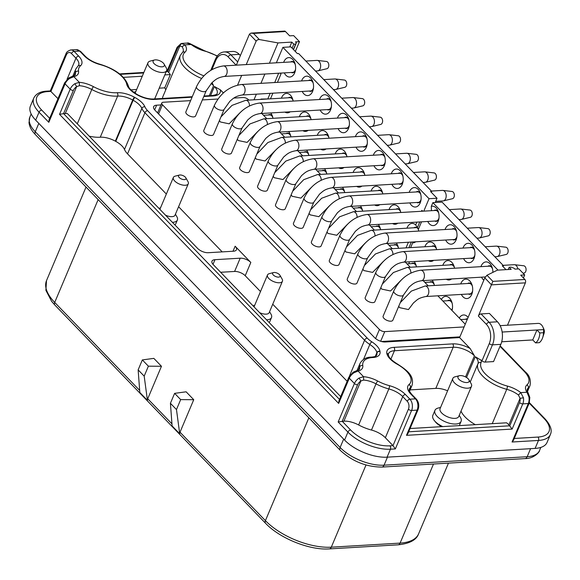 <?xml version="1.0" encoding="UTF-8"?>
<svg xmlns="http://www.w3.org/2000/svg" width="580" height="580" viewBox="0 0 580 580"><rect width="100%" height="100%" fill="white"/><g stroke="black" fill="none" stroke-linecap="round" stroke-linejoin="round"><path stroke-width="0.87" d="M398.38 247.645A5.271 3.429 -93.4 0 0 395.154 244.934L389.049 245.296M272.854 117.638A5.271 3.429 -93.4 0 0 269.627 114.927L263.523 115.29M290.79 136.213A5.271 3.429 -93.4 0 0 287.564 133.501L281.452 133.864M308.719 154.787A5.271 3.429 -93.4 0 0 305.493 152.076L299.389 152.438M326.656 173.355A5.271 3.429 -93.4 0 0 323.423 170.643L317.318 171.006M344.585 191.929A5.271 3.429 -93.4 0 0 341.359 189.218L335.255 189.58M362.514 210.504A5.271 3.429 -93.4 0 0 359.288 207.792L353.184 208.155M380.451 229.071A5.271 3.429 -93.4 0 0 377.225 226.36L371.12 226.722M364.755 174.681A5.271 3.429 -93.4 0 0 361.529 171.977L317.492 174.58A5.271 3.429 86.6 0 1 319.623 175.53A5.271 3.429 86.6 0 1 321.233 180.133M382.691 193.256A5.271 3.429 -93.4 0 0 379.465 190.544L335.421 193.155A5.271 3.429 86.6 0 1 337.553 194.104A5.271 3.429 86.6 0 1 339.169 198.708M293.031 100.398A5.271 3.429 -93.4 0 0 289.804 97.687L245.761 100.296A5.271 3.429 86.6 0 1 247.892 101.239A5.271 3.429 86.6 0 1 249.509 105.85M328.896 137.54A5.271 3.429 -93.4 0 0 325.663 134.828L281.626 137.438A5.271 3.429 86.6 0 1 283.758 138.388A5.271 3.429 86.6 0 1 285.375 142.992M400.62 211.831A5.271 3.429 -93.4 0 0 397.394 209.119L353.351 211.729A5.271 3.429 86.6 0 1 355.489 212.671A5.271 3.429 86.6 0 1 357.099 217.282M346.825 156.114A5.271 3.429 -93.4 0 0 343.599 153.403L299.555 156.013A5.271 3.429 86.6 0 1 301.687 156.955A5.271 3.429 86.6 0 1 303.304 161.566M310.96 118.972A5.271 3.429 -93.4 0 0 307.733 116.261L263.69 118.864A5.271 3.429 86.6 0 1 265.821 119.813A5.271 3.429 86.6 0 1 267.438 124.417M232.392 123.772L221.749 148.98A5.271 2.421 22.9 0 0 223.945 152.351A5.271 2.421 22.9 0 0 229.513 154.048A5.271 2.421 22.9 0 0 231.449 153.076L242.099 127.875A5.271 2.421 22.9 0 1 240.156 128.84A5.271 2.421 22.9 0 1 233.254 126.063A5.271 2.421 22.9 0 1 232.392 123.772C238.365 111.766 247.334 104.871 259.296 103.073A5.271 3.429 86.6 0 1 261.428 104.023A5.271 3.429 86.6 0 1 262.523 111.353A5.271 3.429 86.6 0 1 259.92 113.593L328.526 109.533A5.271 3.429 -93.4 0 0 331.129 107.293A5.271 3.429 -93.4 0 0 331.412 106.459M331.137 101.725A5.271 3.429 -93.4 0 0 327.903 99.013L259.296 103.073M268.257 160.921L257.614 186.122A5.271 2.421 22.9 0 0 259.811 189.493A5.271 2.421 22.9 0 0 265.379 191.19A5.271 2.421 22.9 0 0 267.315 190.225L277.965 165.017A5.271 2.421 22.9 0 1 276.022 165.989A5.271 2.421 22.9 0 1 269.12 163.205A5.271 2.421 22.9 0 1 268.257 160.921C274.231 148.915 283.192 142.013 295.162 140.222A5.271 3.429 86.6 0 1 297.293 141.165A5.271 3.429 86.6 0 1 298.381 148.494A5.271 3.429 86.6 0 1 295.778 150.735L364.392 146.675A5.271 3.429 -93.4 0 0 366.995 144.434A5.271 3.429 -93.4 0 0 367.278 143.601M366.995 138.867A5.271 3.429 -93.4 0 0 363.769 136.162L295.162 140.222M304.123 198.063L293.473 223.264A5.271 2.421 22.9 0 0 295.677 226.642A5.271 2.421 22.9 0 0 301.245 228.332A5.271 2.421 22.9 0 0 303.18 227.367L313.831 202.166A5.271 2.421 22.9 0 1 311.888 203.131A5.271 2.421 22.9 0 1 304.978 200.346A5.271 2.421 22.9 0 1 304.123 198.063C310.09 186.057 319.058 179.155 331.02 177.364A5.271 3.429 86.6 0 1 333.159 178.314A5.271 3.429 86.6 0 1 334.247 185.643A5.271 3.429 86.6 0 1 331.644 187.884L400.258 183.816A5.271 3.429 -93.4 0 0 402.861 181.576A5.271 3.429 -93.4 0 0 403.143 180.75M402.861 176.016A5.271 3.429 -93.4 0 0 399.635 173.304L331.02 177.364M214.462 105.205L203.812 130.406A5.271 2.421 22.9 0 0 206.016 133.777A5.271 2.421 22.9 0 0 211.577 135.474A5.271 2.421 22.9 0 0 213.52 134.509L224.163 109.301A5.271 2.421 22.9 0 1 222.227 110.272A5.271 2.421 22.9 0 1 215.318 107.488A5.271 2.421 22.9 0 1 214.462 105.205C220.429 93.199 229.397 86.297 241.36 84.506A5.271 3.429 86.6 0 1 243.491 85.448A5.271 3.429 86.6 0 1 244.586 92.778A5.271 3.429 86.6 0 1 241.983 95.019L310.597 90.958A5.271 3.429 -93.4 0 0 313.2 88.718A5.271 3.429 -93.4 0 0 313.483 87.885M313.2 83.15A5.271 3.429 -93.4 0 0 309.974 80.446L241.36 84.506M322.052 216.637L311.409 241.838A5.271 2.421 22.9 0 0 313.613 245.21A5.271 2.421 22.9 0 0 319.174 246.906A5.271 2.421 22.9 0 0 321.117 245.935L331.76 220.733A5.271 2.421 22.9 0 1 329.824 221.705A5.271 2.421 22.9 0 1 322.915 218.921A5.271 2.421 22.9 0 1 322.052 216.637C328.026 204.631 336.994 197.729 348.957 195.938A5.271 3.429 86.6 0 1 351.089 196.881A5.271 3.429 86.6 0 1 352.183 204.211A5.271 3.429 86.6 0 1 349.58 206.451L418.195 202.391A5.271 3.429 -93.4 0 0 420.797 200.151A5.271 3.429 -93.4 0 0 421.073 199.317M420.797 194.583A5.271 3.429 -93.4 0 0 417.571 191.871L348.957 195.938M250.328 142.346L239.678 167.547A5.271 2.421 22.9 0 0 241.882 170.926A5.271 2.421 22.9 0 0 247.442 172.615A5.271 2.421 22.9 0 0 249.386 171.651L260.029 146.45A5.271 2.421 22.9 0 1 258.093 147.414A5.271 2.421 22.9 0 1 251.183 144.63A5.271 2.421 22.9 0 1 250.328 142.346C256.295 130.34 265.263 123.438 277.226 121.648A5.271 3.429 86.6 0 1 279.357 122.597A5.271 3.429 86.6 0 1 280.452 129.927A5.271 3.429 86.6 0 1 277.849 132.168L346.463 128.107A5.271 3.429 -93.4 0 0 349.066 125.86A5.271 3.429 -93.4 0 0 349.349 125.034M349.066 120.299A5.271 3.429 -93.4 0 0 345.839 117.588L277.226 121.648M286.187 179.488L275.543 204.696A5.271 2.421 22.9 0 0 277.748 208.068A5.271 2.421 22.9 0 0 283.308 209.764A5.271 2.421 22.9 0 0 285.251 208.793L295.894 183.592A5.271 2.421 22.9 0 1 293.958 184.556A5.271 2.421 22.9 0 1 287.049 181.779A5.271 2.421 22.9 0 1 286.187 179.488C292.161 167.482 301.129 160.588 313.091 158.79A5.271 3.429 86.6 0 1 315.223 159.739A5.271 3.429 86.6 0 1 316.317 167.069A5.271 3.429 86.6 0 1 313.715 169.309L382.329 165.249A5.271 3.429 -93.4 0 0 384.932 163.009A5.271 3.429 -93.4 0 0 385.214 162.175M384.932 157.441A5.271 3.429 -93.4 0 0 381.705 154.729L313.091 158.79M196.526 86.63L185.883 111.831A5.271 2.421 22.9 0 0 188.087 115.21A5.271 2.421 22.9 0 0 193.648 116.899A5.271 2.421 22.9 0 0 195.583 115.935L206.233 90.734A5.271 2.421 22.9 0 1 204.29 91.698A5.271 2.421 22.9 0 1 197.388 88.914A5.271 2.421 22.9 0 1 196.526 86.63C202.5 74.624 211.468 67.722 223.43 65.931A5.271 3.429 86.6 0 1 225.562 66.881A5.271 3.429 86.6 0 1 226.657 74.211A5.271 3.429 86.6 0 1 224.054 76.451L292.661 72.391A5.271 3.429 -93.4 0 0 295.263 70.144A5.271 3.429 -93.4 0 0 295.546 69.317M295.271 64.583A5.271 3.429 -93.4 0 0 292.044 61.871L223.43 65.931M423.791 211.142L429.04 198.708L437.03 198.237L430.527 191.501L431.752 191.429L298.606 53.534L297.38 53.606L290.877 46.871L282.895 47.35L276.363 62.8M468.103 317.427A9.722 6.329 -93.4 0 0 459.273 318.021M465.515 319.305A5.67 3.69 86.6 0 1 467.495 318.862M451.994 310.481A9.722 6.329 -93.4 0 0 451.312 300.766A9.722 6.329 -93.4 0 0 441.344 299.454M447.586 300.73A5.67 3.69 86.6 0 1 451.791 301.977M434.384 285.462A9.722 6.329 -93.4 0 0 433.376 282.199A9.722 6.329 -93.4 0 0 432.1 280.104M429.649 282.156A5.67 3.69 86.6 0 1 433.862 283.402M409.241 261.819L409.045 263.748M416.447 266.894A9.722 6.329 -93.4 0 0 415.447 263.625A9.722 6.329 -93.4 0 0 414.171 261.529M411.72 263.588A5.67 3.69 86.6 0 1 415.925 264.835M398.518 248.32A9.722 6.329 -93.4 0 0 397.517 245.05A9.722 6.329 -93.4 0 0 396.234 242.962M393.791 245.014A5.67 3.69 86.6 0 1 397.996 246.261M380.582 229.745A9.722 6.329 -93.4 0 0 379.581 226.483A9.722 6.329 -93.4 0 0 378.305 224.387M375.854 226.446A5.67 3.69 86.6 0 1 380.06 227.686M362.652 211.178A9.722 6.329 -93.4 0 0 361.652 207.908A9.722 6.329 -93.4 0 0 360.368 205.813M357.925 207.872A5.67 3.69 86.6 0 1 362.13 209.119M344.723 192.604A9.722 6.329 -93.4 0 0 343.715 189.334A9.722 6.329 -93.4 0 0 342.439 187.246M339.989 189.298A5.67 3.69 86.6 0 1 344.201 190.544M326.786 174.029A9.722 6.329 -93.4 0 0 325.786 170.766A9.722 6.329 -93.4 0 0 324.503 168.671M322.06 170.73A5.67 3.69 86.6 0 1 326.264 171.977M308.857 155.462A9.722 6.329 -93.4 0 0 307.849 152.192A9.722 6.329 -93.4 0 0 306.574 150.097M304.123 152.156A5.67 3.69 86.6 0 1 308.335 153.403M290.921 136.887A9.722 6.329 -93.4 0 0 289.92 133.618A9.722 6.329 -93.4 0 0 288.644 131.529M286.194 133.581A5.67 3.69 86.6 0 1 290.399 134.828M272.992 118.313A9.722 6.329 -93.4 0 0 271.984 115.05A9.722 6.329 -93.4 0 0 270.708 112.955M268.257 115.014A5.67 3.69 86.6 0 1 272.469 116.261M293.161 101.072A9.722 6.329 -93.4 0 0 292.161 97.802A9.722 6.329 -93.4 0 0 281.662 97.556A9.722 6.329 -93.4 0 0 281.416 98.179M288.434 97.766A5.67 3.69 86.6 0 1 292.639 99.013M311.098 119.647A9.722 6.329 -93.4 0 0 310.09 116.377A9.722 6.329 -93.4 0 0 299.592 116.13A9.722 6.329 -93.4 0 0 299.352 116.754M306.363 116.341A5.67 3.69 86.6 0 1 310.575 117.588M329.027 138.214A9.722 6.329 -93.4 0 0 328.026 134.951A9.722 6.329 -93.4 0 0 317.528 134.698A9.722 6.329 -93.4 0 0 317.282 135.328M324.3 134.908A5.67 3.69 86.6 0 1 328.505 136.155M346.963 156.788A9.722 6.329 -93.4 0 0 345.955 153.519A9.722 6.329 -93.4 0 0 335.457 153.272A9.722 6.329 -93.4 0 0 335.218 153.896M342.229 153.482A5.67 3.69 86.6 0 1 346.441 154.729M364.892 175.363A9.722 6.329 -93.4 0 0 363.892 172.093A9.722 6.329 -93.4 0 0 353.394 171.847A9.722 6.329 -93.4 0 0 353.147 172.47M360.165 172.057A5.67 3.69 86.6 0 1 364.37 173.304M382.822 193.93A9.722 6.329 -93.4 0 0 381.821 190.668A9.722 6.329 -93.4 0 0 371.323 190.414A9.722 6.329 -93.4 0 0 371.084 191.045M378.095 190.624A5.67 3.69 86.6 0 1 382.3 191.871M400.758 212.505A9.722 6.329 -93.4 0 0 399.758 209.235A9.722 6.329 -93.4 0 0 389.26 208.988A9.722 6.329 -93.4 0 0 389.013 209.612M396.031 209.199A5.67 3.69 86.6 0 1 400.236 210.446M436.624 249.646A9.722 6.329 -93.4 0 0 435.616 246.384A9.722 6.329 -93.4 0 0 425.118 246.13A9.722 6.329 -93.4 0 0 424.879 246.761M431.89 246.34A5.67 3.69 86.6 0 1 436.102 247.588M454.553 268.221A9.722 6.329 -93.4 0 0 453.553 264.951A9.722 6.329 -93.4 0 0 443.055 264.705A9.722 6.329 -93.4 0 0 442.808 265.328M449.826 264.915A5.67 3.69 86.6 0 1 454.031 266.162M461.368 294.423A9.722 6.329 -93.4 0 0 471.743 294.415A9.722 6.329 -93.4 0 0 472.076 293.531A9.722 6.329 -93.4 0 0 471.482 283.526A9.722 6.329 -93.4 0 0 460.984 283.272A9.722 6.329 -93.4 0 0 460.745 283.903M467.755 283.489A5.67 3.69 86.6 0 1 471.968 284.736M492.877 272.368A9.722 6.329 -93.4 0 0 491.659 266.278A9.722 6.329 -93.4 0 0 481.161 266.031A9.722 6.329 -93.4 0 0 480.914 266.662M487.932 266.242A5.67 3.69 86.6 0 1 492.137 267.489M463.608 258.607A9.722 6.329 -93.4 0 0 473.983 258.6A9.722 6.329 -93.4 0 0 474.317 257.708A9.722 6.329 -93.4 0 0 473.722 247.711A9.722 6.329 -93.4 0 0 463.224 247.457A9.722 6.329 -93.4 0 0 462.985 248.088M469.996 247.674A5.67 3.69 86.6 0 1 474.208 248.921M445.672 240.033A9.722 6.329 -93.4 0 0 456.054 240.033A9.722 6.329 -93.4 0 0 456.387 239.141A9.722 6.329 -93.4 0 0 455.793 229.136A9.722 6.329 -93.4 0 0 445.295 228.89A9.722 6.329 -93.4 0 0 445.048 229.513M452.066 229.1A5.67 3.69 86.6 0 1 456.272 230.347M409.806 202.891A9.722 6.329 -93.4 0 0 420.188 202.884A9.722 6.329 -93.4 0 0 420.522 201.992A9.722 6.329 -93.4 0 0 419.927 191.994A9.722 6.329 -93.4 0 0 409.429 191.741A9.722 6.329 -93.4 0 0 409.19 192.371M416.201 191.958A5.67 3.69 86.6 0 1 420.406 193.205M391.877 184.317A9.722 6.329 -93.4 0 0 402.259 184.317A9.722 6.329 -93.4 0 0 402.585 183.425A9.722 6.329 -93.4 0 0 401.998 173.42A9.722 6.329 -93.4 0 0 391.5 173.174A9.722 6.329 -93.4 0 0 391.253 173.797M398.272 173.384A5.67 3.69 86.6 0 1 402.476 174.631M373.948 165.742A9.722 6.329 -93.4 0 0 384.322 165.742A9.722 6.329 -93.4 0 0 384.656 164.85A9.722 6.329 -93.4 0 0 384.061 154.853A9.722 6.329 -93.4 0 0 373.563 154.599A9.722 6.329 -93.4 0 0 373.324 155.23M380.335 154.809A5.67 3.69 86.6 0 1 384.54 156.056M356.011 147.175A9.722 6.329 -93.4 0 0 366.393 147.168A9.722 6.329 -93.4 0 0 366.719 146.283A9.722 6.329 -93.4 0 0 366.132 136.278A9.722 6.329 -93.4 0 0 355.634 136.024A9.722 6.329 -93.4 0 0 355.388 136.655M362.406 136.242A5.67 3.69 86.6 0 1 366.611 137.489M338.082 128.6A9.722 6.329 -93.4 0 0 348.457 128.6A9.722 6.329 -93.4 0 0 348.79 127.709A9.722 6.329 -93.4 0 0 348.196 117.704A9.722 6.329 -93.4 0 0 337.698 117.457A9.722 6.329 -93.4 0 0 337.458 118.081M344.469 117.668A5.67 3.69 86.6 0 1 348.681 118.915M320.145 110.026A9.722 6.329 -93.4 0 0 330.527 110.026A9.722 6.329 -93.4 0 0 330.861 109.134A9.722 6.329 -93.4 0 0 330.267 99.136A9.722 6.329 -93.4 0 0 319.769 98.883A9.722 6.329 -93.4 0 0 319.522 99.513M326.54 99.093A5.67 3.69 86.6 0 1 330.745 100.34M302.216 91.459A9.722 6.329 -93.4 0 0 312.591 91.451A9.722 6.329 -93.4 0 0 312.924 90.567A9.722 6.329 -93.4 0 0 312.33 80.562A9.722 6.329 -93.4 0 0 301.832 80.308A9.722 6.329 -93.4 0 0 301.593 80.939M308.603 80.526A5.67 3.69 86.6 0 1 312.816 81.773M284.28 72.884A9.722 6.329 -93.4 0 0 294.662 72.884A9.722 6.329 -93.4 0 0 294.995 71.992A9.722 6.329 -93.4 0 0 294.401 61.987A9.722 6.329 -93.4 0 0 283.903 61.741A9.722 6.329 -93.4 0 0 283.656 62.364M290.674 61.951A5.67 3.69 86.6 0 1 294.879 63.198M416.904 222.104L415.7 224.946A9.722 6.329 -93.4 0 0 407.189 227.556A9.722 6.329 -93.4 0 0 406.95 228.186M415.7 224.946L417.397 227.614L419.804 221.93M413.961 227.773A5.67 3.69 86.6 0 1 415.302 227.287A5.67 3.69 86.6 0 1 418.361 229.332A7.214 4.691 -93.4 0 0 418.267 229.071A7.214 4.691 -93.4 0 0 417.397 227.614M418.688 231.072A9.722 6.329 -93.4 0 0 418.31 229.455L421.529 221.828M427.743 221.458A9.722 6.329 -93.4 0 0 438.117 221.458A9.722 6.329 -93.4 0 0 438.451 220.567A9.722 6.329 -93.4 0 0 437.864 210.569A9.722 6.329 -93.4 0 0 431.302 206.32L431.455 210.685M434.13 210.525A5.67 3.69 86.6 0 1 438.342 211.773M437.03 198.237L435.217 202.514M429.04 198.708L282.895 47.35M505.977 269.642L502.258 265.792L503.483 265.72L442.069 202.108L432.854 202.652L431.302 206.32M497.988 270.113L432.854 202.652M421.479 211.28L421.87 210.351L422.697 211.207M438.784 219.312A5.67 3.69 86.6 0 1 434.753 221.045M280.169 73.131L280.988 73.979L277.443 82.367M272.868 93.191L270.49 98.832M261.319 99.376L260.906 99.397M408.4 242.237L406.014 247.877M374.6 204.972A9.722 6.329 -93.4 0 0 379.849 204.66M338.735 167.83A9.722 6.329 -93.4 0 0 343.983 167.518M302.869 130.681A9.722 6.329 -93.4 0 0 308.125 130.377M284.939 112.114A9.722 6.329 -93.4 0 0 290.188 111.802M320.805 149.256A9.722 6.329 -93.4 0 0 326.054 148.944M356.671 186.398A9.722 6.329 -93.4 0 0 361.92 186.093M392.537 223.546A9.722 6.329 -93.4 0 0 397.786 223.235M410.647 247.602L412.655 242.839A9.722 6.329 -93.4 0 0 415.715 241.802M428.395 260.688A9.722 6.329 -93.4 0 0 433.651 260.376M446.332 279.263A9.722 6.329 -93.4 0 0 451.581 278.951M481.538 277.175A9.722 6.329 -93.4 0 0 483.843 280.169M412.655 242.839L413.337 241.947M408.914 247.704L411.292 242.07M431.752 191.429L431.361 192.364M503.483 265.72L503.092 266.655M295.329 70.731A5.67 3.69 86.6 0 1 291.298 72.471M313.258 89.306A5.67 3.69 86.6 0 1 309.227 91.038M331.195 107.88A5.67 3.69 86.6 0 1 327.163 109.613M349.124 126.447A5.67 3.69 86.6 0 1 345.093 128.187M367.06 145.022A5.67 3.69 86.6 0 1 363.029 146.754M384.989 163.596A5.67 3.69 86.6 0 1 380.959 165.329M402.919 182.163A5.67 3.69 86.6 0 1 398.888 183.903M420.855 200.738A5.67 3.69 86.6 0 1 416.824 202.471M456.721 237.88A5.67 3.69 86.6 0 1 452.69 239.62M474.65 256.454A5.67 3.69 86.6 0 1 470.619 258.187M472.41 292.269A5.67 3.69 86.6 0 1 468.379 294.002M452.24 309.517A5.67 3.69 86.6 0 1 451.776 310.264M269.308 98.897L261.036 99.078M460.781 319.58L466.885 319.225A5.271 3.429 86.6 0 1 467.335 319.239M442.845 301.013L448.956 300.65A5.271 3.429 86.6 0 1 452.183 303.362M452.458 308.096A5.271 3.429 86.6 0 1 452.175 308.93A5.271 3.429 86.6 0 1 451.545 310.017M424.915 282.438L431.02 282.076A5.271 3.429 86.6 0 1 434.246 284.787M406.986 263.871L413.09 263.508A5.271 3.429 86.6 0 1 416.317 266.22M364.399 265.517L375.456 253.96L389.216 248.871L433.26 246.261A5.271 3.429 86.6 0 1 436.486 248.972M382.329 284.084L393.385 272.535L407.153 267.438L451.197 264.835A5.271 3.429 86.6 0 1 454.423 267.547M400.265 302.659L411.322 291.109L425.082 286.012L469.126 283.41A5.271 3.429 86.6 0 1 472.352 286.114M472.635 290.848A5.271 3.429 86.6 0 1 472.352 291.682A5.271 3.429 86.6 0 1 469.749 293.922L425.705 296.532A5.271 3.429 86.6 0 0 428.308 294.292A5.271 3.429 86.6 0 0 427.213 286.962A5.271 3.429 86.6 0 0 425.082 286.012M393.784 290.921L383.141 316.129A5.271 2.421 22.9 0 0 385.337 319.5A5.271 2.421 22.9 0 0 390.905 321.197A5.271 2.421 22.9 0 0 392.841 320.225L403.491 295.024A5.271 2.421 22.9 0 1 401.548 295.988A5.271 2.421 22.9 0 1 394.647 293.212A5.271 2.421 22.9 0 1 393.784 290.921C399.758 278.915 408.726 272.02 420.688 270.222L489.295 266.162A5.271 3.429 86.6 0 1 492.529 268.873M375.854 272.353L365.204 297.555A5.271 2.421 22.9 0 0 367.408 300.926A5.271 2.421 22.9 0 0 372.969 302.622A5.271 2.421 22.9 0 0 374.912 301.651L385.555 276.45A5.271 2.421 22.9 0 1 383.619 277.421A5.271 2.421 22.9 0 1 376.71 274.637A5.271 2.421 22.9 0 1 375.854 272.353C381.821 260.348 390.789 253.445 402.752 251.655L471.366 247.588A5.271 3.429 86.6 0 1 474.592 250.299M474.875 255.033A5.271 3.429 86.6 0 1 474.592 255.867A5.271 3.429 86.6 0 1 471.989 258.107L403.375 262.167A5.271 3.429 86.6 0 0 405.978 259.927A5.271 3.429 86.6 0 0 404.884 252.597A5.271 3.429 86.6 0 0 402.752 251.655M357.918 253.779L347.275 278.98A5.271 2.421 22.9 0 0 349.479 282.358A5.271 2.421 22.9 0 0 355.04 284.048A5.271 2.421 22.9 0 0 356.976 283.083L367.626 257.875A5.271 2.421 22.9 0 1 365.683 258.847A5.271 2.421 22.9 0 1 358.781 256.063A5.271 2.421 22.9 0 1 357.918 253.779C363.892 241.773 372.86 234.871 384.823 233.08L453.437 229.02A5.271 3.429 86.6 0 1 456.663 231.732M456.938 236.466A5.271 3.429 86.6 0 1 456.656 237.292A5.271 3.429 86.6 0 1 454.053 239.533L385.446 243.6A5.271 3.429 86.6 0 0 388.049 241.36A5.271 3.429 86.6 0 0 386.954 234.03A5.271 3.429 86.6 0 0 384.823 233.08M339.989 235.204L329.339 260.413A5.271 2.421 22.9 0 0 331.543 263.784A5.271 2.421 22.9 0 0 337.111 265.481A5.271 2.421 22.9 0 0 339.046 264.509L349.689 239.308A5.271 2.421 22.9 0 1 347.754 240.272A5.271 2.421 22.9 0 1 340.844 237.495A5.271 2.421 22.9 0 1 339.989 235.204C345.955 223.198 354.924 216.304 366.886 214.506L435.5 210.446A5.271 3.429 86.6 0 1 438.726 213.157M439.009 217.892A5.271 3.429 86.6 0 1 438.726 218.725A5.271 3.429 86.6 0 1 436.124 220.965L367.51 225.025A5.271 3.429 86.6 0 0 370.113 222.785A5.271 3.429 86.6 0 0 369.018 215.456A5.271 3.429 86.6 0 0 366.886 214.506M381.48 341.511L459.889 336.871M384.395 341.344A5.271 2.421 22.9 0 0 384.881 341.997M465.24 324.205L437.827 295.814M428.185 285.831L423.168 280.633M410.256 267.257L405.239 262.058M392.326 248.682L387.302 243.484M374.39 230.115L369.373 224.917M356.461 211.54L351.437 206.342M338.524 192.973L333.507 187.768M320.595 174.399L315.571 169.201M302.659 155.824L297.642 150.626M284.729 137.257L279.712 132.059M266.793 118.682L261.776 113.484M248.863 100.108L248.436 99.673A4.053 1.863 22.9 0 0 243.129 97.527L233.87 98.078M190.61 100.637L163.27 102.254A4.053 1.863 22.9 0 0 161.784 103.001A4.053 1.863 22.9 0 0 162.444 104.763L379.429 329.483A4.053 1.863 22.9 0 0 384.736 331.622L464.094 326.924M217.942 99.021L202.34 99.941M380.813 287.673L381.705 289.101L390.543 290.979L401.164 280.111M291.153 194.815L292.044 196.236L300.882 198.121L311.504 187.253M309.089 213.382L309.981 214.81L318.812 216.688L329.433 205.827M219.421 120.524L220.313 121.952L229.151 123.83L239.772 112.962M255.287 157.673L256.179 159.094L265.017 160.979L275.638 150.111M398.75 306.247L399.642 307.668L408.472 309.553L413.569 302.803C417.209 300.092 417.266 298.345 425.705 296.532M362.884 269.098L363.776 270.526L372.607 272.404L383.228 261.544M344.955 250.531L345.847 251.952L354.677 253.837L365.298 242.969M327.019 231.957L327.91 233.385L336.748 235.262L347.362 224.395M273.224 176.24L274.115 177.668L282.946 179.546L293.567 168.678M237.358 139.099L238.249 140.519L247.08 142.404L257.701 131.537M174.913 224.917A12.158 5.582 22.9 0 0 175.769 223.815L177.364 220.052A12.158 5.582 22.9 0 0 176.871 216.71L175.428 214.201M172.383 222.299A12.158 5.582 22.9 0 0 177.364 220.052M179.401 175.066A4.053 1.863 22.9 0 0 179.147 177.48A4.053 1.863 22.9 0 0 184.012 179.626A4.053 1.863 22.9 0 0 185.788 177.763A4.053 1.863 22.9 0 0 185.296 177.118A4.053 1.863 22.9 0 0 179.401 175.066L175.174 176.146A8.105 3.719 22.9 0 0 173.355 177.465L160.094 208.851A8.105 3.719 22.9 0 0 159.964 209.438M165.467 215.144A8.105 3.719 22.9 0 0 175.029 215.158L188.29 183.773A8.105 3.719 22.9 0 0 187.963 181.547L185.788 177.763M173.355 177.465A8.105 3.719 22.9 0 0 174.681 180.982A8.105 3.719 22.9 0 0 182.475 185.02A8.105 3.719 22.9 0 0 188.29 183.773M269.577 311.707L271.019 314.215A12.158 5.582 -157.1 0 1 271.505 317.55L269.918 321.32A12.158 5.582 -157.1 0 1 269.055 322.422M271.505 317.55A12.158 5.582 -157.1 0 1 266.532 319.805M254.105 306.943A8.105 3.719 -157.1 0 1 254.243 306.356L267.503 274.964A8.105 3.719 -157.1 0 1 269.323 273.651L273.543 272.571A4.053 1.863 -157.1 0 1 279.437 274.623A4.053 1.863 -157.1 0 1 279.937 275.268A4.053 1.863 -157.1 0 1 278.161 277.131A4.053 1.863 -157.1 0 1 273.296 274.985A4.053 1.863 -157.1 0 1 273.543 272.571M279.937 275.268L282.105 279.052A8.105 3.719 -157.1 0 1 282.431 281.271L269.171 312.656A8.105 3.719 -157.1 0 1 259.615 312.642M282.431 281.271A8.105 3.719 -157.1 0 1 276.624 282.525A8.105 3.719 -157.1 0 1 268.823 278.487A8.105 3.719 -157.1 0 1 267.503 274.964M135.111 93.257A10.128 4.647 -157.1 0 1 135.227 92.894L147.972 62.72A10.128 4.647 22.9 0 0 147.813 63.858A10.128 4.647 22.9 0 0 156.636 71.391A10.128 4.647 22.9 0 0 166.634 70.608A10.128 4.647 22.9 0 0 166.801 69.462A10.128 4.647 22.9 0 0 166.228 67.824L164.06 64.039A6.076 2.791 -157.1 0 1 164.401 65.025A6.076 2.791 -157.1 0 1 158.993 66.41A6.076 2.791 -157.1 0 1 153.011 61.669A6.076 2.791 -157.1 0 1 154.476 59.994A6.076 2.791 -157.1 0 1 164.06 64.039M154.476 59.994L150.249 61.074A10.128 4.647 22.9 0 0 147.972 62.72M441.699 426.641A12.158 5.582 -157.1 0 1 436.131 422.726A12.158 5.582 -157.1 0 1 434.913 421.232M440.583 407.428L438.132 408.059A14.181 6.511 22.9 0 0 434.942 410.364L432.839 415.338A14.181 6.511 22.9 0 0 435.159 421.493A14.181 6.511 22.9 0 0 442.75 426.583M434.942 410.364A14.181 6.511 22.9 0 0 437.255 416.52A14.181 6.511 22.9 0 0 450.907 423.581A14.181 6.511 22.9 0 0 461.071 421.399A14.181 6.511 22.9 0 0 460.505 417.506L459.244 415.316M459.324 375.717L455.104 376.797A10.128 4.647 22.9 0 0 452.828 378.443L440.075 408.625A10.128 4.647 22.9 0 0 441.728 413.018A10.128 4.647 22.9 0 0 446.056 416.128A10.128 4.647 22.9 0 0 458.744 416.505L471.489 386.331A10.128 4.647 22.9 0 0 471.083 383.547L468.908 379.77A6.076 2.791 -157.1 0 1 467.574 382.474A6.076 2.791 -157.1 0 1 461.549 381.205A6.076 2.791 -157.1 0 1 459.324 375.717A6.076 2.791 -157.1 0 1 465.566 376.935A6.076 2.791 -157.1 0 1 468.908 379.77M452.828 378.443A10.128 4.647 22.9 0 0 458.809 385.947A10.128 4.647 22.9 0 0 471.489 386.331M385.352 437.726L402.723 396.604L407.24 401.28A5.67 3.69 86.6 0 1 408.414 409.168L393.008 445.65L385.352 437.726A16.211 7.438 22.9 0 0 379.233 433.188A16.211 7.438 22.9 0 0 371.476 430.055A28.224 12.956 -157.1 0 1 358.643 424.973A16.211 7.438 22.9 0 0 351.045 421.993A16.211 7.438 22.9 0 0 343.904 421.167L338.162 421.979L347.935 432.093A32.415 14.884 22.9 0 0 367.814 444.802A32.415 14.884 22.9 0 0 390.434 449.21A2.429 1.581 -93.4 0 0 390.637 447.397A2.429 1.581 -93.4 0 0 389.934 445.832A29.986 13.768 -157.1 0 1 350.617 429.998L342.193 421.268L357.599 384.794A5.67 3.429 -44 0 1 360.883 380.98L363.674 380.074A16.211 7.438 -157.1 0 1 368.416 380.872A16.211 7.438 -157.1 0 1 376.014 383.851A28.224 12.956 22.9 0 0 388.839 388.934L371.476 430.055M441.467 337.966A12.97 7.845 136 0 0 440.575 338.713M523.421 277.958L524.704 274.913L518.875 268.881L514.888 269.113L513.989 268.185L511.024 267.133L509.182 267.242L511.197 269.337L497.415 270.149L486.968 275.254L484.808 277.892L491.528 284.86L525.386 282.851A2.429 1.581 -93.4 0 0 525.589 281.039A2.429 1.581 -93.4 0 0 524.885 279.473L520.717 275.152L524.704 274.913M508.225 269.512L509.182 267.242M285.483 31.53L289.652 35.851L293.647 35.612L299.476 41.651L295.481 41.891L296.38 42.819L295.655 44.087L293.813 44.196L291.798 42.108L278.008 42.92L259.369 39.541L253.467 33.43L285.483 31.53A2.429 1.581 -93.4 0 0 284.497 31.095A2.429 1.581 -93.4 0 0 284.287 31.131M295.321 51.475L299.476 41.651M293.509 49.605L296.38 42.819M293.386 49.467L295.655 44.087M292.132 48.176L293.813 44.196M267.902 98.672L270.149 93.351M274.724 82.527L278.654 73.218M289.754 46.944L291.798 42.108M478.362 316.027L486.432 324.387A13.775 8.968 86.6 0 1 489.288 343.556L482.002 360.796A2.429 1.117 22.9 0 0 483.495 361.753A2.429 1.117 22.9 0 0 485.192 362.079L493.551 361.587L500.837 344.346A16.211 10.549 -93.4 0 0 502.171 332.246A16.211 10.549 -93.4 0 0 497.473 321.791L489.114 322.284L481.045 313.932A2.429 1.472 136 0 0 479.493 314.592A2.429 1.472 136 0 0 478.362 316.027L492.87 281.365L486.968 275.254M465.53 376.913L474.44 355.823L470.191 348.558L459.592 337.582L484.808 277.892M482.002 360.796L475.31 356.722L466.53 377.493M542.706 337.517L544.091 333.254A4.053 2.639 -93.4 0 0 543.844 329.085L542.902 327.055A8.105 5.271 86.6 0 1 543.707 329.585L543.489 332.724A12.158 7.91 86.6 0 1 542.706 337.517A12.158 7.91 86.6 0 1 542.293 338.633A12.158 7.91 86.6 0 1 539.291 342.671L535.608 342.889L532.745 339.931L536.949 329.984L539.806 332.942A12.158 7.91 86.6 0 1 538.61 338.851A12.158 7.91 86.6 0 1 535.608 342.889M500.141 325.648L538.16 323.394A8.105 5.271 86.6 0 1 542.902 327.055M543.489 332.724L539.806 332.942M543.707 329.585L502.142 332.043M532.745 339.931L501.707 341.772M236.328 65.17L249.444 34.133L256.164 41.1L257.455 39.817L259.369 39.541M447.608 390.789A16.211 7.438 22.9 0 0 447.129 390.594A16.211 7.438 22.9 0 0 435.819 388.382L410.111 389.905M253.982 99.803L256.36 94.17M260.935 83.346L264.864 74.03M269.439 63.206L278.008 42.92M410.089 428.461A8.105 3.719 22.9 0 0 411.053 428.461L506.572 422.805A16.211 7.438 -157.1 0 1 508.863 424.843L512.133 429.077L522.783 403.876A8.105 5.271 -93.4 0 0 523.45 397.822L520.775 392.616A18.64 8.555 22.9 0 0 507.348 386.062A25.788 11.839 -157.1 0 1 481.037 362.696A18.64 8.555 22.9 0 0 481.24 360.006M165.728 89.885A16.211 7.438 22.9 0 0 164.734 87.841L159.217 88.167M166.199 71.63L167.729 71.543L168.657 72.5A16.211 7.438 -157.1 0 1 170.339 74.581L164.734 87.841M203.87 75.857A25.788 11.839 -157.1 0 1 184.984 52.2A18.64 8.555 22.9 0 0 184.984 44.856L181.344 43.493L179.851 45.994L182.055 46.654A16.211 7.438 -157.1 0 1 183.258 49.38A16.211 7.438 -157.1 0 1 183.07 51.678L180.293 55.412A28.224 12.956 22.9 0 0 201.536 78.452M211.135 83.498A16.211 7.438 -157.1 0 1 213.556 85.63L212.07 82.57M203.79 96.505L213.288 95.947A18.64 8.555 22.9 0 0 220.349 89.813L214.419 86.529L210.583 95.613M220.349 89.813L223.365 92.93M237.59 85.072L241.671 75.407M246.246 64.583L256.164 41.1M253.467 33.43L250.966 33.103L249.444 34.133M284.497 31.095L250.966 33.103M481.045 313.932L489.404 313.432L497.473 321.791M507.493 325.213L525.386 282.851M237.706 61.915L230.883 54.853L239.243 54.353L240.395 55.55M239.243 54.353A16.211 10.549 -93.4 0 0 232.681 51.439L224.322 51.932A16.211 10.549 -93.4 0 0 222.908 52.171M179.641 433.072L180.01 432.201A4.053 2.45 136 0 0 179.72 433.811L172.1 425.916L170.418 403.296L174.616 393.349L180.67 399.613L176.472 409.567L179.72 433.811M171.919 423.821L147.733 398.772A4.053 2.45 136 0 0 147.443 400.381L144.188 376.137L148.393 366.183L161.465 366.27L147.363 399.642M176.472 409.567L170.418 403.296M174.616 393.349L186.122 391.804L193.742 399.7L180.67 399.613M193.742 399.7L180.01 432.201L265.415 520.651A4.053 2.45 136 0 0 265.328 522.942A4.053 2.45 136 0 0 265.575 523.283C279.698 538.349 309.568 550.398 329.295 548.905A4.053 2.639 86.6 0 0 329.65 548.847A4.053 2.639 86.6 0 0 331.296 547.179A50.25 23.062 -157.1 0 1 265.415 520.651L308.85 417.825M148.393 366.183L142.339 359.919L153.838 358.375L161.465 366.27M142.339 359.919L138.141 369.866L139.823 392.486L147.443 400.381M138.141 369.866L144.188 376.137M475.281 424.654A28.224 12.956 -157.1 0 1 461.006 411.14M123.38 77.358L142.26 76.241M164.821 74.907L170.339 74.581M136.655 89.501L130.891 89.849M162.458 98.462A28.224 12.956 -157.1 0 1 162.922 96.534L180.293 55.412M46.675 91.169A2.429 1.581 86.6 0 1 46.886 91.132C40.332 91.437 35.953 93.772 33.756 98.121L30.392 106.082A32.415 14.884 22.9 0 0 30.203 106.597A32.415 14.884 22.9 0 0 35.684 120.154L344.571 440.053A32.415 14.884 22.9 0 0 364.45 452.762A32.415 14.884 22.9 0 0 387.077 457.171L535.108 448.412A32.415 14.884 22.9 0 0 547.041 442.453L550.405 434.492A32.415 14.884 22.9 0 0 550.594 433.985M475.31 356.722A16.211 7.438 -157.1 0 1 477.862 360.485A16.211 7.438 -157.1 0 1 477.956 363.74A28.224 12.956 22.9 0 0 506.746 389.318A16.211 7.438 -157.1 0 1 514.511 392.45A16.211 7.438 -157.1 0 1 518.418 395.009L520.057 398.329L523.443 397.793A8.105 5.271 -93.4 0 0 523.443 397.793M389.934 445.832L393.008 445.65L395.35 448.92L411.604 410.451A8.105 5.271 -93.4 0 0 412.271 404.405A8.105 5.271 -93.4 0 0 409.922 399.178L405.405 394.501A18.64 8.555 22.9 0 0 389.441 385.678A25.788 11.839 -157.1 0 1 377.725 381.038A18.64 8.555 22.9 0 0 363.529 376.696L359.1 378.066L360.883 380.98L343.904 421.167M338.908 400.816L338.655 403.412L349.298 378.211A8.105 4.901 -44 0 1 353.075 373.411A8.105 4.901 -44 0 1 353.988 372.766L358.07 371.033L363.529 376.696L363.674 380.074M339.496 399.41L63.568 113.636L65.279 113.535A16.211 7.438 -157.1 0 1 67.367 113.542L197.62 248.436A8.105 3.719 22.9 0 0 202.587 251.611A8.105 3.719 22.9 0 0 208.242 252.713L233.479 251.22A8.105 3.719 22.9 0 0 236.459 249.733A8.105 3.719 22.9 0 0 236.51 249.603A8.105 3.719 22.9 0 0 235.139 246.217L250.828 262.464A8.105 3.719 22.9 0 0 245.855 259.289A8.105 3.719 22.9 0 0 240.2 258.187L234.595 271.454L220.639 272.281M357.005 370.576L360.064 363.326A28.224 12.956 22.9 0 0 359.665 366.923A16.211 7.438 -157.1 0 1 359.433 368.989C359.846 369.199 358.926 369.757 356.678 370.656L358.07 371.033A18.64 8.555 22.9 0 0 362.783 365.567A25.788 11.839 -157.1 0 1 372.635 357.541A25.788 11.839 -157.1 0 1 372.81 357.534A18.64 8.555 22.9 0 0 378.544 355.736A18.64 8.555 22.9 0 0 380.03 351.56L379.987 351.313A18.64 8.555 22.9 0 0 371.882 341.867A17.828 8.185 -157.1 0 1 367.27 338.14L147.596 110.635A17.828 8.185 -157.1 0 1 144.906 106.793A18.64 8.555 22.9 0 0 134.872 97.462L134.459 97.237A18.64 8.555 22.9 0 0 117.232 92.713A18.64 8.555 22.9 0 0 117.109 92.72A25.788 11.839 -157.1 0 1 105.691 91.437A25.788 11.839 -157.1 0 1 93.489 86.674A18.64 8.555 22.9 0 0 79.3 82.324L74.871 83.701L76.654 86.616L79.445 85.709A16.211 7.438 -157.1 0 1 84.187 86.507A16.211 7.438 -157.1 0 1 91.785 89.487A28.224 12.956 22.9 0 0 105.132 94.7A28.224 12.956 22.9 0 0 117.45 96.113A28.224 12.956 22.9 0 0 117.631 96.099L100.26 137.221A28.224 12.956 -157.1 0 1 100.079 137.235A28.224 12.956 -157.1 0 1 89.219 136.169M166.351 194.046L127.542 153.852A20.264 9.302 -157.1 0 1 124.482 149.488A16.211 7.438 22.9 0 0 121.307 145.283A16.211 7.438 22.9 0 0 115.761 141.375L115.34 141.15A16.211 7.438 22.9 0 0 107.568 138.054A16.211 7.438 22.9 0 0 100.26 137.221M49.075 119.712L48.822 122.315L65.069 83.846L70.187 89.146A2.429 1.117 22.9 0 0 71.674 90.096A2.429 1.117 22.9 0 0 73.37 90.429L63.568 113.636L59.537 114.347L338.655 403.412M84.18 55.767A18.64 8.555 22.9 0 0 100.137 64.59A2.429 0.631 -75.1 0 0 99.927 64.228C93.699 62.43 88.754 59.711 85.086 56.072A2.429 1.472 -44 0 0 84.18 55.767L79.663 51.091A2.429 1.472 -44 0 1 80.569 51.395L76.379 49.633A8.105 5.271 86.6 0 1 79.663 51.091L74.131 51.417L78.648 56.093A18.64 8.555 22.9 0 1 80.526 65.75A25.788 11.839 -157.1 0 0 78.554 71.202A18.64 8.555 22.9 0 1 73.841 76.669L72.449 76.292L68.868 77.887L64.67 82.788A2.429 1.117 -157.1 0 0 64.656 82.824A2.429 1.117 -157.1 0 0 65.069 83.846A8.105 4.901 -44 0 1 68.846 79.047A8.105 4.901 -44 0 1 69.76 78.401L73.841 76.669L79.3 82.324L79.445 85.709M353.988 372.766L353.075 372.897M408.414 409.168A2.429 1.117 -157.1 0 0 409.908 410.125A2.429 1.117 -157.1 0 0 411.604 410.451L417.129 410.125L406.486 435.334L407.95 433.528L418.028 409.683A2.429 1.117 22.9 0 0 418.042 409.639M518.418 395.009L520.775 392.616L526.959 392.254L529.272 397.786M186.876 43.166L191.828 44.566C189.08 43.13 187.644 42.623 187.543 43.058L182.004 43.384M508.863 424.843L520.057 398.329A5.67 3.69 86.6 0 1 519.593 402.592A2.429 1.117 22.9 0 0 521.087 403.542A2.429 1.117 22.9 0 0 522.783 403.876L528.308 403.542L512.06 442.011L513.525 440.213L529.207 403.1L544.105 418.542A29.986 13.768 -157.1 0 1 537.972 437.066L514.264 438.473M500.003 346.318L524.356 371.541A25.788 11.839 -157.1 0 1 526.959 384.902A18.64 8.555 22.9 0 0 526.959 392.254L528.141 392.899C527.249 391.427 526.93 390.26 527.198 389.405A16.211 7.438 -157.1 0 1 528.206 388.042A28.224 12.956 22.9 0 0 529.968 385.671C531.12 380.016 529.554 375.405 525.27 371.845A2.429 1.472 -44 0 1 525.415 372.048M217.355 55.926L204.377 50.685A2.429 0.631 -75.1 0 1 204.595 51.04A18.64 8.555 22.9 0 1 191.168 44.493L184.984 44.856L182.055 46.654M57.964 98.665L50.337 90.93L46.886 91.132A2.429 1.581 86.6 0 1 47.872 91.567L50.946 91.386L66.352 54.911A5.67 3.69 86.6 0 1 71.449 53.519L75.965 58.196L67.012 79.388M459.592 337.582L385.265 341.982A8.105 3.719 -157.1 0 1 374.637 337.705L154.969 110.2A8.105 3.719 -157.1 0 1 153.642 106.676A8.105 3.719 -157.1 0 1 156.629 105.19L160.965 104.937M69.76 78.401L68.846 78.532M340.685 396.604L213.31 264.69A8.105 3.719 22.9 0 1 211.939 261.297A8.105 3.719 22.9 0 1 211.983 261.174A8.105 3.719 22.9 0 1 214.97 259.68L240.2 258.187M347.152 381.292L272.738 304.224M260.5 291.551L245.224 275.732A8.105 3.719 22.9 0 0 240.258 272.556A8.105 3.719 22.9 0 0 234.595 271.454M222.205 251.894L178.589 206.726M167.076 71.086L177.132 47.27A2.429 1.117 22.9 0 0 177.118 47.314A2.429 1.117 22.9 0 0 177.531 48.328L167.729 71.543L166.416 71.122M453.342 337.951L453.64 337.241M479.319 238.003L488.324 235.857A3.647 2.371 -93.4 0 0 489.853 234.349A3.647 2.371 -93.4 0 0 489.933 230.702A3.647 2.371 -93.4 0 0 487.896 228.629L478.703 227.556A5.271 3.429 86.6 0 1 481.647 230.557A5.271 3.429 86.6 0 1 481.538 235.821A5.271 3.429 86.6 0 1 479.319 238.003A5.271 3.429 86.6 0 1 478.935 238.061L476.898 238.184M467.255 228.201L478.311 227.548A5.271 3.429 86.6 0 1 478.703 227.556M497.256 256.577L506.253 254.431A3.647 2.371 -93.4 0 0 507.783 252.923A3.647 2.371 -93.4 0 0 507.863 249.269A3.647 2.371 -93.4 0 0 505.825 247.196L496.639 246.13A5.271 3.429 86.6 0 1 499.583 249.124A5.271 3.429 86.6 0 1 499.467 254.395A5.271 3.429 86.6 0 1 497.256 256.577A5.271 3.429 86.6 0 1 496.864 256.635L494.834 256.759M485.192 246.775L496.241 246.116A5.271 3.429 86.6 0 1 496.639 246.13M523.109 273.26L524.189 273.006A3.647 2.371 -93.4 0 0 525.719 271.491A3.647 2.371 -93.4 0 0 525.799 267.844A3.647 2.371 -93.4 0 0 523.755 265.77L514.569 264.705A5.271 3.429 86.6 0 1 517.824 268.939M503.121 265.343L514.177 264.69A5.271 3.429 86.6 0 1 514.569 264.705M449.326 209.626L460.375 208.974A5.271 3.429 86.6 0 1 460.774 208.988A5.271 3.429 86.6 0 1 463.717 211.983A5.271 3.429 86.6 0 1 463.601 217.254A5.271 3.429 86.6 0 1 461.39 219.436A5.271 3.429 86.6 0 1 460.998 219.494L458.968 219.61M461.39 219.436L470.387 217.29A3.647 2.371 -93.4 0 0 471.924 215.774A3.647 2.371 -93.4 0 0 471.997 212.128A3.647 2.371 -93.4 0 0 469.959 210.054L460.774 208.988M317.927 70.854L326.931 68.716A3.647 2.371 -93.4 0 0 328.461 67.2A3.647 2.371 -93.4 0 0 328.541 63.553A3.647 2.371 -93.4 0 0 326.504 61.48L317.311 60.407A5.271 3.429 86.6 0 1 320.254 63.408A5.271 3.429 86.6 0 1 320.145 68.672A5.271 3.429 86.6 0 1 317.927 70.854A5.271 3.429 86.6 0 1 317.543 70.912L315.505 71.035M305.87 61.052L316.919 60.4A5.271 3.429 86.6 0 1 317.311 60.407M407.595 163.719L416.592 161.573A3.647 2.371 -93.4 0 0 418.122 160.058A3.647 2.371 -93.4 0 0 418.202 156.411A3.647 2.371 -93.4 0 0 416.164 154.338L406.971 153.272A5.271 3.429 86.6 0 1 409.915 156.266A5.271 3.429 86.6 0 1 409.806 161.537A5.271 3.429 86.6 0 1 407.595 163.719A5.271 3.429 86.6 0 1 407.203 163.778L405.166 163.893M395.531 153.91L406.58 153.258A5.271 3.429 86.6 0 1 406.971 153.272M371.729 126.571L380.726 124.424A3.647 2.371 -93.4 0 0 382.256 122.916A3.647 2.371 -93.4 0 0 382.336 119.27A3.647 2.371 -93.4 0 0 380.299 117.196L371.106 116.123A5.271 3.429 86.6 0 1 374.049 119.125A5.271 3.429 86.6 0 1 373.94 124.388A5.271 3.429 86.6 0 1 371.729 126.571A5.271 3.429 86.6 0 1 371.338 126.628L369.3 126.752M359.665 116.769L370.714 116.116A5.271 3.429 86.6 0 1 371.106 116.123M443.461 200.861L452.458 198.715A3.647 2.371 -93.4 0 0 453.988 197.207A3.647 2.371 -93.4 0 0 454.067 193.561A3.647 2.371 -93.4 0 0 452.03 191.48L442.837 190.414A5.271 3.429 86.6 0 1 445.781 193.408A5.271 3.429 86.6 0 1 445.672 198.679A5.271 3.429 86.6 0 1 443.461 200.861A5.271 3.429 86.6 0 1 443.069 200.919L435.711 201.354M431.397 191.059L442.446 190.399A5.271 3.429 86.6 0 1 442.837 190.414M335.863 89.429L344.861 87.283A3.647 2.371 -93.4 0 0 346.39 85.775A3.647 2.371 -93.4 0 0 346.47 82.128A3.647 2.371 -93.4 0 0 344.433 80.047L335.247 78.981A5.271 3.429 86.6 0 1 338.191 81.976A5.271 3.429 86.6 0 1 338.075 87.246A5.271 3.429 86.6 0 1 335.863 89.429A5.271 3.429 86.6 0 1 335.472 89.487L333.442 89.61M323.799 79.627L334.849 78.967A5.271 3.429 86.6 0 1 335.247 78.981M425.524 182.287L434.522 180.141A3.647 2.371 -93.4 0 0 436.059 178.633A3.647 2.371 -93.4 0 0 436.131 174.986A3.647 2.371 -93.4 0 0 434.094 172.912L424.908 171.84A5.271 3.429 86.6 0 1 427.851 174.841A5.271 3.429 86.6 0 1 427.736 180.104A5.271 3.429 86.6 0 1 425.524 182.287A5.271 3.429 86.6 0 1 425.133 182.345L423.103 182.468M413.46 172.485L424.516 171.832A5.271 3.429 86.6 0 1 424.908 171.84M389.659 145.145L398.656 142.999A3.647 2.371 -93.4 0 0 400.193 141.491A3.647 2.371 -93.4 0 0 400.265 137.844A3.647 2.371 -93.4 0 0 398.228 135.763L389.042 134.698A5.271 3.429 86.6 0 1 391.986 137.692A5.271 3.429 86.6 0 1 391.877 142.963A5.271 3.429 86.6 0 1 389.659 145.145A5.271 3.429 86.6 0 1 389.274 145.203L387.237 145.326M377.595 135.343L388.651 134.683A5.271 3.429 86.6 0 1 389.042 134.698M353.793 108.003L362.797 105.857A3.647 2.371 -93.4 0 0 364.327 104.342A3.647 2.371 -93.4 0 0 364.407 100.695A3.647 2.371 -93.4 0 0 362.362 98.622L353.176 97.556A5.271 3.429 86.6 0 1 356.12 100.55A5.271 3.429 86.6 0 1 356.011 105.821A5.271 3.429 86.6 0 1 353.793 108.003A5.271 3.429 86.6 0 1 353.408 108.061L351.371 108.177M341.729 98.194L352.785 97.541A5.271 3.429 86.6 0 1 353.176 97.556M380.661 341.265L384.736 331.622M375.586 338.568L379.429 329.483M158.572 113.926L162.444 104.763M407.153 267.438A5.271 3.429 86.6 0 1 409.284 268.388A5.271 3.429 86.6 0 1 410.901 272.999M389.216 248.871A5.271 3.429 86.6 0 1 391.348 249.82A5.271 3.429 86.6 0 1 392.964 254.424M346.47 246.942L357.519 235.393L371.287 230.296A5.271 3.429 86.6 0 1 373.418 231.246A5.271 3.429 86.6 0 1 375.035 235.85M420.688 270.222A5.271 3.429 86.6 0 1 422.82 271.172A5.271 3.429 86.6 0 1 423.915 278.501A5.271 3.429 86.6 0 1 421.312 280.742L485.308 276.95M38.809 123.38L35.264 131.762A4.459 2.697 136 0 0 35.438 134.661L34.329 133.451C31.197 129.934 29.42 126.331 29 122.641L29.797 117.218A33.517 15.384 22.9 0 0 29.261 120.995A33.517 15.384 22.9 0 0 35.264 131.762L340.119 447.485L343.657 439.103M35.438 134.661L340.293 450.385A4.459 2.697 136 0 1 340.119 447.485A33.517 15.384 22.9 0 0 384.061 465.182L387.454 457.149M340.293 450.385C352.292 461.375 366.147 466.936 381.858 467.081A4.459 2.9 86.6 0 0 384.061 465.182L527.184 456.714L530.577 448.681M539.516 450.551C539.98 451.341 534.535 458.657 524.98 458.606A4.459 2.9 86.6 0 0 527.184 456.714A33.517 15.384 22.9 0 0 539.516 450.551L540.843 447.405M98.143 199.6L54.708 302.426A50.25 23.062 -157.1 0 1 46.509 280.618L86.028 187.057M433.499 464.022L400.091 543.105L331.296 547.179L366.009 465.008M418.586 533.875A50.25 23.062 -157.1 0 1 400.091 543.105A4.053 2.639 86.6 0 1 398.446 544.772A4.053 2.639 86.6 0 1 398.09 544.83C409.618 543.62 416.454 539.966 418.586 533.875L448.463 463.137M139.642 390.391L54.708 302.426A4.053 2.45 136 0 0 54.621 304.717A4.053 2.45 136 0 0 54.868 305.058L51.678 301.433L45.892 290.326L46.509 280.618M72.775 76.205L75.835 68.962A28.224 12.956 22.9 0 0 75.436 72.551L74.117 75.683M349.464 376.036L364.588 340.243A20.264 9.302 22.9 0 0 369.822 344.469L363.529 359.375M390.891 359.114L394.429 350.74L453.19 347.268L435.819 388.382M386.824 353.321L386.838 353.408A2.429 2.073 -9.9 0 1 388.397 354.982L388.462 353.72A16.211 7.438 -157.1 0 1 394.429 350.74A2.429 1.581 86.6 0 0 394.625 348.928A2.429 1.581 86.6 0 0 393.922 347.362A18.64 8.555 22.9 0 0 386.824 353.321A2.429 2.073 -9.9 0 1 388.382 354.938M375.318 356.359L376.87 352.683L375.507 356.265M371.882 341.867A2.429 0.783 123 0 0 369.822 344.469A16.211 7.438 -157.1 0 1 374.673 348.58A16.211 7.438 -157.1 0 1 376.87 352.683A2.429 2.073 170.1 0 1 379.987 351.313M380.03 351.56A2.429 2.073 170.1 0 0 376.913 352.937A16.211 7.438 -157.1 0 1 376.71 355.141L376.152 355.852C374.955 356.229 377.087 356.345 371.838 357.091A2.429 1.566 -93 0 0 371.751 357.106M409.212 390.238L410.299 387.658A28.224 12.956 22.9 0 0 412.061 385.287C414.417 375.608 407 370.25 397.322 363.95C387.976 358.077 388.839 355.692 388.397 354.982M389.441 385.678A2.429 0.631 104.9 0 1 388.839 388.934A16.211 7.438 -157.1 0 1 396.604 392.065A16.211 7.438 -157.1 0 1 402.723 396.604A2.429 1.472 136 0 1 403.854 395.161A2.429 1.472 136 0 1 405.405 394.501M362.783 365.567A2.429 2.081 171.7 0 0 359.665 366.923L358.346 370.055M527.118 390.623L528.206 388.042A2.429 2.11 49.2 0 0 526.959 384.902M470.191 348.558A18.64 8.555 22.9 0 0 452.683 343.882A2.429 1.581 86.6 0 1 453.386 345.448A2.429 1.581 86.6 0 1 453.19 347.268A16.211 7.438 -157.1 0 1 464.5 349.472A16.211 7.438 -157.1 0 1 474.44 355.823M214.419 86.529A16.211 7.438 -157.1 0 1 217.159 93.307A16.211 7.438 -157.1 0 1 217.065 93.561C217.442 94.214 215.854 94.866 212.302 95.511A2.429 1.581 -93.4 0 0 212.091 95.54M209.307 95.685L213.556 85.63M78.648 56.093A2.429 1.472 136 0 0 77.097 56.753A2.429 1.472 136 0 0 75.965 58.196A16.211 7.438 -157.1 0 1 78.8 62.923A16.211 7.438 -157.1 0 1 78.612 65.228L75.835 68.962M519.593 402.592L509.791 425.8L408.683 431.788M177.531 48.328A5.67 3.69 86.6 0 1 179.851 45.994L168.657 72.5M211.888 69.644L215.818 60.334A13.775 8.968 86.6 0 1 228.201 56.949L236.147 65.178M524.885 279.473L492.87 281.365M485.192 362.079L492.478 344.839L500.837 344.346M489.288 343.556A2.429 1.117 -157.1 0 0 490.782 344.505A2.429 1.117 -157.1 0 0 492.478 344.839A16.211 10.549 -93.4 0 0 493.812 332.739A16.211 10.549 -93.4 0 0 489.114 322.284A2.429 1.472 136 0 0 487.562 322.944A2.429 1.472 136 0 0 486.432 324.387M228.201 56.949A2.429 1.472 136 0 1 229.339 55.513A2.429 1.472 136 0 1 230.883 54.853A16.211 10.549 -93.4 0 0 224.322 51.932C220.444 52.28 217.478 54.723 215.419 59.276A2.429 1.117 22.9 0 0 215.405 59.312A2.429 1.117 22.9 0 0 215.818 60.334M33.756 98.121A32.415 14.884 22.9 0 0 33.567 98.636A32.415 14.884 22.9 0 0 39.048 112.194L48.822 122.315M358.643 424.973L376.014 383.851A2.429 0.428 118.2 0 1 377.725 381.038M350.617 429.998A2.429 1.472 -44 0 0 349.066 430.657A2.429 1.472 -44 0 0 347.935 432.093L344.571 440.053M359.1 378.066A8.105 4.901 136 0 0 358.193 378.711A8.105 4.901 136 0 0 354.416 383.51A2.429 1.117 22.9 0 0 355.902 384.46A2.429 1.117 22.9 0 0 357.599 384.794M356.678 370.656L353.104 372.251L348.899 377.152A2.429 1.117 -157.1 0 0 348.885 377.196A2.429 1.117 -157.1 0 0 349.298 378.211L354.416 383.51L338.162 421.979M386.838 353.408A18.64 8.555 22.9 0 0 396.974 364.08A25.788 11.839 -157.1 0 1 409.052 384.518A18.64 8.555 22.9 0 0 410.93 394.175L415.447 398.851L409.922 399.178A2.429 1.472 136 0 0 408.371 399.837A2.429 1.472 136 0 0 407.24 401.28M387.077 457.171L390.434 449.21L395.35 448.92M73.37 90.429A5.67 3.429 -44 0 1 76.654 86.616L65.279 113.535M117.109 92.72A2.429 1.595 86.2 0 1 117.631 96.099A16.211 7.438 -157.1 0 1 117.74 96.091A16.211 7.438 -157.1 0 1 124.939 96.932A16.211 7.438 -157.1 0 1 132.711 100.028L133.132 100.253L115.761 141.375M115.34 141.15L132.711 100.028A2.429 0.457 118.6 0 1 133.574 98.382A2.429 0.457 118.6 0 1 134.459 97.237M134.872 97.462A2.429 0.457 118.6 0 0 133.987 98.615A2.429 0.457 118.6 0 0 133.132 100.253A16.211 7.438 -157.1 0 1 138.678 104.161A16.211 7.438 -157.1 0 1 141.853 108.373A20.264 9.302 22.9 0 0 144.913 112.73L364.588 340.243A2.429 1.472 136 0 1 365.719 338.8A2.429 1.472 136 0 1 367.27 338.14M124.482 149.488L141.853 108.373A2.429 1.95 157 0 1 144.906 106.793M127.542 153.852L144.913 112.73A2.429 1.472 136 0 1 146.044 111.295A2.429 1.472 136 0 1 147.596 110.635M35.684 120.154L39.048 112.194A2.429 1.472 -44 0 1 40.179 110.751A2.429 1.472 -44 0 1 41.731 110.091A29.986 13.768 -157.1 0 1 47.872 91.567M74.871 83.701A8.105 4.901 136 0 0 73.965 84.347A8.105 4.901 136 0 0 70.187 89.146L59.537 114.347M93.489 86.674A2.429 0.428 118.2 0 0 91.785 89.487L77.285 123.816M410.93 394.175A2.429 1.472 -44 0 1 411.843 394.48L416.36 399.156A2.429 1.472 -44 0 0 415.447 398.851A8.105 5.271 86.6 0 1 417.796 404.079A8.105 5.271 86.6 0 1 417.129 410.125A2.429 1.117 22.9 0 0 418.028 409.683C419.398 405.696 418.84 402.179 416.36 399.156A2.429 1.472 -44 0 1 416.505 399.359M411.843 394.48C407.624 389.245 409.632 390.05 409.291 389.021A16.211 7.438 -157.1 0 1 410.299 387.658A2.429 2.11 49.2 0 0 409.052 384.518M406.486 435.334L512.133 429.077M492.246 423.654L506.746 389.318A2.429 0.631 -75.1 0 0 507.348 386.062M470.221 382.053L477.956 363.74A2.429 2.16 22.6 0 1 481.037 362.696M528.975 397.467A8.105 5.271 86.6 0 1 528.975 397.496A8.105 5.271 86.6 0 1 528.308 403.542A2.429 1.117 22.9 0 0 529.207 403.1A2.429 1.117 22.9 0 0 529.221 403.064M512.06 442.011L538.472 440.452L535.108 448.412M537.972 437.066A2.429 1.581 -93.4 0 1 538.675 438.632A2.429 1.581 -93.4 0 1 538.472 440.452A32.415 14.884 22.9 0 0 550.405 434.492C552.341 430.237 550.543 425.024 545.019 418.847A2.429 1.472 136 0 0 544.105 418.542M204.595 51.04A25.788 11.839 -157.1 0 1 217.181 56.158M545.164 419.05A2.429 1.472 136 0 0 545.019 418.847L529.38 402.65M524.356 371.541A2.429 1.472 -44 0 1 525.27 371.845L500.192 345.868M213.288 95.947A2.429 1.581 -93.4 0 0 212.302 95.511L204.008 95.997M100.137 64.59A25.788 11.839 -157.1 0 1 126.708 84.172A18.64 8.555 22.9 0 0 137.163 94.823L137.3 94.903A18.64 8.555 22.9 0 0 154.526 99.426A2.429 1.581 -93.4 0 0 153.541 98.984A2.429 1.581 -93.4 0 0 153.33 99.021M137.3 94.903A2.429 0.457 -61.4 0 1 137.627 94.757C143.427 97.766 148.734 99.173 153.541 98.984L192.277 96.693M137.163 94.823A2.429 0.457 -61.4 0 1 137.482 94.678A2.429 0.457 -61.4 0 1 137.54 94.75M126.708 84.172A2.429 2.059 -12.1 0 1 128.245 85.651C124.852 76.168 115.413 69.027 99.927 64.228M184.984 52.2A2.429 2.11 -130.8 0 0 182.555 52.352M49.663 118.313L41.731 110.091M452.683 343.882L393.922 347.362M154.526 99.426L192.06 97.201M50.293 90.93L65.953 53.853A2.429 1.117 22.9 0 0 65.939 53.889A2.429 1.117 22.9 0 0 66.352 54.911M65.953 53.853C66.424 52.084 68.056 50.786 70.854 49.96A8.105 5.271 -93.4 0 1 74.131 51.417A2.429 1.472 136 0 0 72.587 52.077A2.429 1.472 136 0 0 71.449 53.519M76.379 49.633L70.854 49.96A8.105 5.271 -93.4 0 0 70.144 50.076M80.526 65.75A2.429 2.11 -130.8 0 0 78.097 65.895M78.554 71.202A2.429 2.081 171.7 0 0 75.436 72.551A16.211 7.438 -157.1 0 1 75.204 74.617C75.617 74.834 74.697 75.393 72.449 76.292M120.154 74.356L143.644 72.964M245.224 275.732L250.828 262.464M235.139 246.217L233.008 251.249M212.998 264.349L214.97 259.68M372.81 357.534A2.429 1.566 -93 0 0 371.838 357.091L371.657 357.106C366.473 357.048 362.609 359.121 360.064 363.326M154.657 109.859L156.629 105.19M434.072 339.097L434.724 338.365M383.909 341.373L383.67 341.939M395.263 340.699L394.965 341.41M421.406 339.148L421.058 339.865M157.593 112.919L161.784 103.001M292.668 191.226L303.724 179.677L317.492 174.58M310.605 209.8L321.661 198.244L335.421 193.155M220.936 116.935L231.993 105.386L245.761 100.296M256.802 154.084L267.858 142.535L281.626 137.438M328.534 228.368L339.59 216.819L353.351 211.729M274.739 172.651L285.795 161.102L299.555 156.013M238.873 135.51L249.929 123.96L263.69 118.864M367.626 257.875L373.353 249.82C376.724 247.073 378.305 244.919 385.446 243.6M385.555 276.45L391.29 268.395C394.654 265.647 396.241 263.487 403.375 262.167M242.099 127.875L247.827 119.813C251.198 117.073 252.779 114.912 259.92 113.593M277.965 165.017L283.692 156.963C287.064 154.215 288.644 152.054 295.778 150.735M313.831 202.166L319.558 194.104C322.922 191.356 324.51 189.203 331.644 187.884M224.163 109.301L229.898 101.246C233.262 98.499 234.849 96.338 241.983 95.019M331.76 220.733L337.488 212.679C340.859 209.931 342.446 207.77 349.58 206.451M260.029 146.45L265.763 138.388C269.127 135.64 270.715 133.487 277.849 132.168M371.287 230.296L416.694 227.606M403.491 295.024L409.219 286.962C412.59 284.222 414.171 282.061 421.312 280.742M349.689 239.308L355.424 231.246C358.788 228.506 360.376 226.345 367.51 225.025M295.894 183.592L301.622 175.53C304.993 172.789 306.581 170.629 313.715 169.309M206.233 90.734L211.961 82.672C215.332 79.924 216.913 77.771 224.054 76.451M160.5 207.894L158.876 208.314M254.649 305.399L253.018 305.812M135.727 91.705L133.647 92.234M166.634 70.608L154.672 98.919M459.295 425.604L461.071 421.399M29.797 117.218L31.16 113.977M381.858 467.081L524.98 458.606M409.545 391.261L412.061 385.287M527.445 391.645L529.968 385.671M348.899 377.152L338.872 400.903M204.377 50.685L191.828 44.566M529.207 403.1L529.83 397.532L528.141 392.899M128.245 85.651C128.731 86.224 127.622 88.581 137.482 94.678L137.627 94.757M177.132 47.27L181.069 43.536M64.67 82.788L49.039 119.799M532.766 339.952L501.7 341.794M143.862 72.456L119.581 73.899M85.086 56.072L80.569 51.395M265.575 523.283L54.868 305.058M210.757 70.318L215.419 59.276M398.09 544.83L329.295 548.905"/></g></svg>
